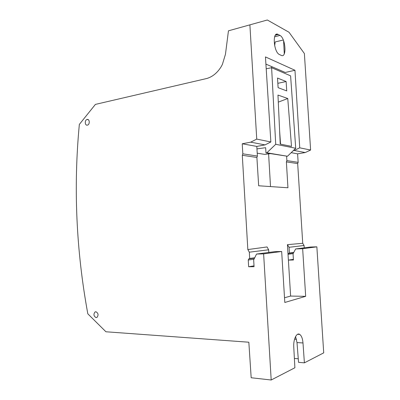 <?xml version="1.0" encoding="UTF-8"?>
<svg xmlns="http://www.w3.org/2000/svg" width="400" height="400" viewBox="0 0 400 400"><rect width="100%" height="100%" fill="white"/><g stroke="black" fill="none" stroke-linecap="round" stroke-linejoin="round"><path stroke-width="0.6" d="M265.91 64.12L285.255 72.47L294.965 70.275L299.73 147.825L310.61 150.035L304.38 53.53L289.015 32.26L267.335 20L228.45 30.82L225.465 54.24L222.365 64.495L221.14 66.75C217.405 72.765 212.69 76.665 206.995 78.445L95.415 104.395L79.345 124.4C73.355 187.22 76.18 250.36 87.82 313.82L105.925 331.77L248.835 342.215L251.175 377.75L271.19 380L263.625 253.87L256.545 254.05L253.665 259.895L254.065 266.695L248.65 266.76L248.255 260.02L248.795 258.875L249.695 258.445L249.325 252.18L247.83 249.56L242.3 155.275L242.82 153.815L257.4 156.06L256.895 157.465L258.665 185.775L287.94 187.77L286.385 161.88L286.87 160.605L286.615 156.365M95.86 311.755L95.07 311.94C93.31 314.255 93.64 316.14 96.06 317.605L97 317.39C98.68 315.03 98.325 313.155 95.93 311.76L95.86 311.755M310.61 150.035L305.21 152.56L297.605 153.84L298.145 162.34L297.68 163.575L302.73 243.29L304.075 245.5L304.225 247.845M293.395 259.35L288.39 260.11L293.435 259.99L293.045 253.8L295.64 248.945L310.54 247.03L316.86 246.835L323.71 352.865L304.395 362.845L298.545 362.345L297 342.57L295.58 336.575M249.895 25.025L256.74 139.1L270.86 141.97L265.455 56.92L294.965 70.275M242.23 143.775L256.795 146.42L265.015 144.895L250.7 142.165L242.23 143.775L242.82 153.815M250.7 142.165L256.74 139.1M87.125 119.47L87.03 119.495C84.51 120.06 84.795 125.695 87.32 125.145L87.565 125.085C90.04 124.41 89.67 118.885 87.19 119.455L87.125 119.47M291.185 152.675L297.605 153.84M298.145 162.34L286.87 160.605M249.325 252.18L268.64 249.785L267.06 246.955L247.83 249.56M302.73 243.29L287.43 244.655L290.62 296.06L284.515 297.765M287.43 244.655L289.075 247.295L289.43 253.035L293.805 252.375M304.075 245.5L289.075 247.295M293.165 253.575L288.03 254.32L288.455 253.48L289.43 253.035M316.86 246.835L302.655 248.71L295.64 248.945M290.62 296.06L305.67 296.33L302.655 248.71M305.67 296.33L284.805 302.47L281.665 251.485L263.625 253.87M297.57 334.315L299.725 334.405C296.7 332.205 293.23 339.37 293.76 347.095L294.885 367.76L271.19 380M299.725 334.405C301.52 335.725 302.61 338.575 302.995 342.96L304.395 362.845M298.265 358.775L294.38 358.44M283.315 40.015L275.185 41.94L274.66 45.745M271.8 66.66L271.655 67.73M279.46 54.53L281.19 55.36C286.99 58.555 285.71 38.11 279.94 35.405L278 34.365C272.13 31.21 273.635 52.255 279.46 54.53M305.21 152.56L294.165 150.455L299.73 147.825M293.325 150.6L294.165 150.455M267.335 20L228.45 30.82M256.545 254.05L274.93 251.64L281.665 251.485M254.015 265.835L248.65 266.76M254.705 257.785L249.695 258.445M268.64 249.785L268.8 252.44M256.795 146.42L257.4 156.06M265.015 144.895L270.86 141.97M284.275 53.82L283.59 40.715M270.515 186.585L268.6 153.875M257.215 153.175L264.755 154.4L270.325 153.635M275.72 144.295L271.61 67.71L290.6 75.84L295.72 148.27L287.49 156.26L266.86 152.79L275.72 144.295L295.72 148.27M256.95 148.89L265.655 147.685L265.975 152.91L287.49 156.26M265.975 152.91L266.86 152.79M271.61 67.71L266.21 68.805M287.765 98.51L277.965 95.06L280.235 144.095L291.5 146.375L287.765 98.51L278.295 102.14M279.615 130.7L280.55 144.16M286.13 81.525L277.51 78.04L278.11 87.67L286.72 90.905L286.13 81.525L277.84 83.32M286.385 161.88L297.68 163.575M256.895 157.465L242.3 155.275M296.495 339.26L294.58 339.135M248.255 260.02L254.005 259.2M297 342.57L302.995 342.96M275.34 35.245L278.205 34.47M274.615 36.84L279.94 35.405M96.015 311.77L95.07 311.94M288.455 253.48L293.64 252.685M248.795 258.875L254.535 258.125M88.36 119.755L87.03 119.495M275.485 35.05L278 34.365"/></g></svg>
